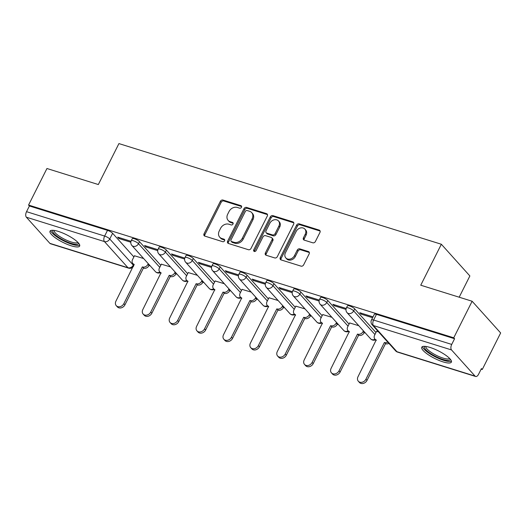 <?xml version="1.0" encoding="UTF-8"?>
<svg xmlns="http://www.w3.org/2000/svg" width="527" height="527" viewBox="0 0 527 527"><rect width="100%" height="100%" fill="white"/><g stroke="black" fill="none" stroke-linecap="round" stroke-linejoin="round"><path stroke-width="0.79" d="M241.491 207.295A1.462 1.186 -42 0 0 240.944 205.662L222.961 200.049A2.088 1.693 -42 0 0 220.365 201.321L204.041 233.777A2.088 1.693 -42 0 0 204.186 235.701A2.088 1.693 -42 0 0 204.825 236.103L222.809 241.722A1.462 1.186 -42 0 0 224.08 239.199L221.748 238.467A6.673 5.415 -42 0 1 219.693 237.163A6.673 5.415 -42 0 1 219.239 231.01L220.596 228.303A6.673 5.415 -42 0 1 228.916 224.225L231.241 224.95A1.462 1.186 -42 0 0 232.512 222.427L230.187 221.702A6.673 5.415 -42 0 1 228.125 220.398A6.673 5.415 -42 0 1 227.671 214.245L229.028 211.538A6.673 5.415 -42 0 1 237.348 207.46L239.673 208.185A1.462 1.186 -42 0 0 241.491 207.295M58.352 231.412A16.581 4.203 -153.3 0 0 50.032 231.169A16.581 4.203 -153.3 0 0 56.112 238.369A16.581 4.203 -153.3 0 0 71.329 245.826A16.581 4.203 -153.3 0 0 79.649 246.069A16.581 4.203 -153.3 0 0 73.569 238.869A16.581 4.203 -153.3 0 0 58.352 231.412M430.085 347.464A16.581 4.203 -153.3 0 0 421.758 347.227A16.581 4.203 -153.3 0 0 427.845 354.421A16.581 4.203 -153.3 0 0 443.055 361.884A16.581 4.203 -153.3 0 0 451.382 362.121A16.581 4.203 -153.3 0 0 445.295 354.928A16.581 4.203 -153.3 0 0 430.085 347.464M312.781 242.795A2.088 1.693 -42 0 0 315.383 241.524L319.961 232.42A2.088 1.693 -42 0 0 319.817 230.497A2.088 1.693 -42 0 0 319.171 230.088L299.204 223.85A2.088 1.693 -42 0 0 296.602 225.128L280.285 257.578A2.088 1.693 -42 0 0 280.423 259.501A2.088 1.693 -42 0 0 281.069 259.91L301.042 266.142A2.088 1.693 -42 0 0 303.638 264.87L309.171 253.869A2.088 1.693 -42 0 0 309.026 251.946A2.088 1.693 -42 0 0 308.381 251.544L299.837 248.869A2.088 1.693 -42 0 0 297.241 250.147L294.494 255.602A5.58 4.526 -42 0 1 285.818 257.92A5.58 4.526 -42 0 1 285.443 252.776L296.187 231.412A5.58 4.526 -42 0 1 304.863 229.093A5.58 4.526 -42 0 1 305.238 234.238L303.447 237.796A2.088 1.693 -42 0 0 303.592 239.719A2.088 1.693 -42 0 0 304.237 240.128L312.781 242.795M28.563 205.056L46.949 168.508L98.332 184.549L118.931 143.588L441.349 244.251L420.75 285.206L472.126 301.246L453.747 337.8L28.563 205.056L29.4 205.978L26.534 211.676L104.636 236.056A4.249 1.08 26.7 0 1 109.748 238.981L133.285 265.14A4.249 1.08 26.7 0 1 133.654 265.911M267.327 215.984A2.088 1.693 -42 0 0 267.182 214.061A2.088 1.693 -42 0 0 266.543 213.652L246.57 207.421A2.088 1.693 -42 0 0 243.975 208.692L227.651 241.142A2.088 1.693 -42 0 0 227.789 243.072A2.088 1.693 -42 0 0 228.435 243.474L248.408 249.712A2.088 1.693 -42 0 0 251.004 248.434L267.327 215.984M272.887 215.635L292.86 221.867A2.088 1.693 -42 0 1 293.499 222.275A2.088 1.693 -42 0 1 293.644 224.199L277.321 256.656A2.088 1.693 -42 0 1 274.725 257.927L266.175 255.259A2.088 1.693 -42 0 1 265.529 254.851A2.088 1.693 -42 0 1 265.391 252.927L272.011 239.765A2.088 1.693 -42 0 0 271.866 237.842A2.088 1.693 -42 0 0 271.227 237.433L265.555 235.668A2.088 1.693 -42 0 0 262.953 236.939L256.063 250.641A1.462 1.186 -42 0 1 253.698 249.903L270.292 216.913A2.088 1.693 -42 0 1 272.887 215.635L273.717 216.557L293.691 222.796L292.86 221.867M472.126 301.246L500.65 332.952L482.264 369.499L481.144 369.15M149.029 265.463L150.195 265.832M175.926 273.862L177.092 274.224M202.823 282.261L203.995 282.624M229.719 290.654L230.892 291.023M256.616 299.053L257.789 299.415M283.513 307.452L284.685 307.814M310.41 315.851L311.582 316.213M337.313 324.243L338.479 324.612M364.21 332.642L365.376 333.005M459.182 297.208L469.873 275.95L441.349 244.251M453.747 337.8L454.577 338.723L451.711 344.421A4.249 2.24 107.3 0 0 451.527 349.941L475.064 376.1A4.249 2.24 107.3 0 0 475.644 376.482A4.249 2.24 107.3 0 0 478.569 374.269L481.434 368.577L482.264 369.499M29.4 205.978L107.501 230.365A4.249 1.08 26.7 0 1 112.613 233.29L133.884 256.932M49.881 243.355L127.989 267.736A4.249 2.24 107.3 0 0 128.568 268.124L50.467 243.737A4.249 2.24 -72.7 0 1 49.881 243.355L26.35 217.196A4.249 2.24 -72.7 0 1 26.534 211.676M157.909 249.693L144.582 245.529L145.827 246.919L146.262 246.056M170.524 266.925L161.361 264.179M184.806 258.092L171.479 253.928L172.724 255.312L173.159 254.455M197.421 275.325L188.258 272.578M211.702 266.484L198.376 262.327L199.621 263.711L200.056 262.848M224.318 283.717L215.154 280.977M238.599 274.883L225.273 270.72L226.518 272.11L226.953 271.247M251.214 292.116L242.051 289.369M265.496 283.282L252.169 279.119L253.415 280.509L253.849 279.646M278.111 300.515L268.948 297.768M292.393 291.681L279.066 287.518L280.311 288.901L280.746 288.045M305.008 308.914L295.845 306.167M319.29 300.074L305.963 295.917L307.208 297.3L307.643 296.438M331.905 317.307L322.741 314.566M346.186 308.473L332.86 304.31L334.105 305.7L334.54 304.837M358.801 325.706L349.638 322.959M373.037 316.859L359.757 312.709L361.002 314.099L361.436 313.236M378.538 331.865L376.535 331.358M354.684 308.868L353.67 310.89A4.249 1.08 26.7 0 0 349.605 308.341A4.249 1.08 26.7 0 0 346.423 307.9L347.438 305.877A4.249 1.08 -153.3 0 1 350.62 306.325A4.249 1.08 -153.3 0 1 354.684 308.868L375.955 332.511M327.787 300.469L326.773 302.491A4.249 1.08 26.7 0 0 322.708 299.949A4.249 1.08 26.7 0 0 319.527 299.501L320.541 297.485A4.249 1.08 -153.3 0 1 323.723 297.926A4.249 1.08 -153.3 0 1 327.787 300.469L349.058 324.112M300.891 292.07L299.876 294.092A4.249 1.08 26.7 0 0 295.812 291.55A4.249 1.08 26.7 0 0 292.63 291.108L293.644 289.086A4.249 1.08 -153.3 0 1 296.826 289.527A4.249 1.08 -153.3 0 1 300.891 292.07L322.162 315.713M273.994 283.678L272.979 285.693A4.249 1.08 26.7 0 0 268.915 283.151A4.249 1.08 26.7 0 0 265.733 282.709L266.748 280.687A4.249 1.08 -153.3 0 1 269.929 281.135A4.249 1.08 -153.3 0 1 273.994 283.678L295.265 307.313M247.097 275.278L246.083 277.301A4.249 1.08 26.7 0 0 242.018 274.758A4.249 1.08 26.7 0 0 238.836 274.31L239.851 272.288A4.249 1.08 -153.3 0 1 243.033 272.736A4.249 1.08 -153.3 0 1 247.097 275.278L268.368 298.921M220.2 266.879L219.186 268.902A4.249 1.08 26.7 0 0 215.121 266.359A4.249 1.08 26.7 0 0 211.94 265.911L212.954 263.895A4.249 1.08 -153.3 0 1 216.136 264.337A4.249 1.08 -153.3 0 1 220.2 266.879L241.471 290.522M193.304 258.48L192.289 260.503A4.249 1.08 26.7 0 0 188.225 257.96A4.249 1.08 26.7 0 0 185.043 257.519L186.057 255.496A4.249 1.08 -153.3 0 1 189.239 255.938A4.249 1.08 -153.3 0 1 193.304 258.48L214.575 282.123M166.407 250.088L165.392 252.104A4.249 1.08 26.7 0 0 161.328 249.561A4.249 1.08 26.7 0 0 158.146 249.119L159.161 247.097A4.249 1.08 -153.3 0 1 162.342 247.545A4.249 1.08 -153.3 0 1 166.407 250.088L187.678 273.724M139.51 241.689L138.496 243.711A4.249 1.08 26.7 0 0 134.431 241.168A4.249 1.08 26.7 0 0 131.249 240.72L132.264 238.705A4.249 1.08 -153.3 0 1 135.446 239.146A4.249 1.08 -153.3 0 1 139.51 241.689L160.781 265.331M131.012 241.294L117.686 237.13L118.931 238.52L119.365 237.657M143.627 258.526L134.464 255.779M118.931 238.52L130.815 242.229M454.577 338.723L376.469 314.342A4.249 1.08 -153.3 0 0 374.335 314.276L371.476 319.975A4.249 1.08 26.7 0 1 373.61 320.034L451.711 344.421M145.827 246.919L157.711 250.628M172.724 255.312L184.608 259.027M199.621 263.711L211.505 267.42M226.518 272.11L238.402 275.819M253.415 280.509L265.298 284.218M280.311 288.901L292.195 292.617M307.208 297.3L319.092 301.009M334.105 305.7L345.989 309.408M361.002 314.099L372.609 317.722M228.125 220.398L228.955 221.32A6.673 5.415 -42 0 0 231.017 222.625L230.187 221.702M233.217 223.316L231.017 222.625M219.693 237.163L220.523 238.092A6.673 5.415 -42 0 0 222.585 239.396L221.748 238.467M224.785 240.081L222.585 239.396M241.649 206.544L223.797 200.971A2.088 1.693 -42 0 0 221.195 202.249L204.871 234.699A2.088 1.693 -42 0 0 204.707 236.063M267.492 214.621A2.088 1.693 -42 0 0 267.373 214.581L247.4 208.343A2.088 1.693 -42 0 0 244.805 209.621L228.481 242.071A2.088 1.693 -42 0 0 228.316 243.434M247.163 210.523A1.462 1.186 -42 0 0 245.345 211.419L231.017 239.904A1.462 1.186 -42 0 0 231.57 241.531L234.021 242.301A6.673 5.415 -42 0 0 242.341 238.224L252.13 218.751A6.673 5.415 -42 0 0 251.675 212.592A6.673 5.415 -42 0 0 249.62 211.287L247.163 210.523M231.116 241.247L231.946 242.17A1.462 1.186 -42 0 0 232.4 242.46L231.57 241.531M251.675 212.592L252.512 213.521A6.673 5.415 -42 0 1 252.96 219.673L243.171 239.146A6.673 5.415 -42 0 1 234.851 243.224L232.4 242.46M271.866 237.842L272.703 238.771A2.088 1.693 -42 0 1 272.841 240.694L266.221 253.849A2.088 1.693 -42 0 0 266.056 255.22M273.717 216.557A2.088 1.693 -42 0 0 271.122 217.835L254.528 250.826A1.462 1.186 -42 0 0 254.37 251.563M278.875 226.109A5.58 4.526 -42 0 0 278.5 220.965A5.58 4.526 -42 0 0 269.824 223.283L266.036 230.813A2.088 1.693 -42 0 0 266.181 232.736A2.088 1.693 -42 0 0 266.827 233.145L272.492 234.91A2.088 1.693 -42 0 0 275.094 233.639L278.875 226.109L279.712 227.032A5.58 4.526 -42 0 0 279.33 221.887L278.5 220.965M266.181 232.736L267.011 233.659A2.088 1.693 -42 0 0 267.657 234.067L266.827 233.145M279.712 227.032L275.924 234.561A2.088 1.693 -42 0 1 273.322 235.839L267.657 234.067M304.863 229.093L305.693 230.016A5.58 4.526 -42 0 1 306.075 235.161L304.283 238.724A2.088 1.693 -42 0 0 304.112 240.088M285.818 257.92L286.648 258.843A5.58 4.526 -42 0 0 295.324 256.524L294.494 255.602M309.336 252.505A2.088 1.693 -42 0 0 309.217 252.466L300.667 249.798A2.088 1.693 -42 0 0 298.071 251.069L295.324 256.524M320.126 231.057A2.088 1.693 -42 0 0 320.008 231.01L300.034 224.779A2.088 1.693 -42 0 0 297.439 226.05L281.115 258.5A2.088 1.693 -42 0 0 280.95 259.864M149.332 264.864L148.97 265.588A4.249 3.445 138 0 1 143.673 268.184L142.593 266.985A4.249 3.445 -42 0 0 147.889 264.383L148.252 263.665M134.51 255.681L132.54 259.594A4.249 3.445 -42 0 0 132.83 263.513A4.249 3.445 -42 0 0 134.141 264.343L115.927 301.161A4.888 3.966 -42 0 0 116.256 305.667A4.888 3.966 -42 0 0 123.858 303.638L142.336 266.899M143.416 268.105L124.939 304.837A4.888 3.966 138 0 1 117.343 306.872L116.256 305.667M134.141 264.943A4.249 3.445 138 0 1 133.911 264.719L132.83 263.513M176.229 273.263L175.866 273.987A4.249 3.445 138 0 1 170.57 276.583L169.49 275.377A4.249 3.445 -42 0 0 174.786 272.782L175.148 272.064M161.407 264.08L159.437 267.993A4.249 3.445 -42 0 0 159.727 271.912A4.249 3.445 -42 0 0 161.038 272.742L142.824 309.56A4.888 3.966 -42 0 0 143.153 314.066A4.888 3.966 -42 0 0 150.755 312.037L169.233 275.298M170.313 276.504L151.835 313.236A4.888 3.966 138 0 1 144.24 315.265L143.153 314.066M161.038 273.342A4.249 3.445 138 0 1 160.807 273.111L159.727 271.912M203.126 281.662L202.763 282.38A4.249 3.445 138 0 1 197.467 284.982L196.387 283.776A4.249 3.445 -42 0 0 201.683 281.181L202.045 280.456M188.304 272.472L186.334 276.392A4.249 3.445 -42 0 0 186.624 280.311A4.249 3.445 -42 0 0 187.935 281.141L169.72 317.952A4.888 3.966 -42 0 0 170.05 322.465A4.888 3.966 -42 0 0 177.652 320.429L196.13 283.697M197.21 284.896L178.732 321.635A4.888 3.966 138 0 1 171.137 323.664L170.05 322.465M187.935 281.741A4.249 3.445 138 0 1 187.704 281.51L186.624 280.311M78.497 243.059A14.348 3.636 26.7 0 1 78.464 243.415A14.348 3.636 26.7 0 1 64.623 240.734A14.348 3.636 26.7 0 1 52.693 230.885A14.348 3.636 26.7 0 1 53.135 230.299M54.116 230.404A13.287 3.373 -153.3 0 0 54.11 230.431A13.287 3.373 -153.3 0 0 64.571 239.265A13.287 3.373 -153.3 0 0 77.831 242.328M50.77 230.543A16.475 4.176 -153.3 0 0 63.701 240.885A16.475 4.176 -153.3 0 0 79.715 245.101M450.229 359.111A14.348 3.636 26.7 0 1 450.196 359.473A14.348 3.636 26.7 0 1 436.349 356.792A14.348 3.636 26.7 0 1 424.426 346.937A14.348 3.636 26.7 0 1 424.867 346.358M425.849 346.463A13.287 3.373 -153.3 0 0 425.842 346.483A13.287 3.373 -153.3 0 0 436.303 355.323A13.287 3.373 -153.3 0 0 449.557 358.386M422.496 346.601A16.475 4.176 -153.3 0 0 435.434 356.937A16.475 4.176 -153.3 0 0 451.448 361.16M230.022 290.061L229.66 290.779A4.249 3.445 138 0 1 224.364 293.374L223.283 292.175A4.249 3.445 -42 0 0 228.58 289.58L228.942 288.855M215.2 280.871L213.237 284.784A4.249 3.445 -42 0 0 213.521 288.704A4.249 3.445 -42 0 0 214.838 289.54L196.617 326.351A4.888 3.966 -42 0 0 196.946 330.857A4.888 3.966 -42 0 0 204.548 328.828L223.026 292.096M224.107 293.295L205.629 330.027A4.888 3.966 138 0 1 198.033 332.063L196.946 330.857M214.832 290.133A4.249 3.445 138 0 1 214.601 289.909L213.521 288.704M256.919 298.453L256.557 299.178A4.249 3.445 138 0 1 251.26 301.773L250.18 300.574A4.249 3.445 -42 0 0 255.476 297.972L255.839 297.254M242.097 289.27L240.134 293.183A4.249 3.445 -42 0 0 240.417 297.103A4.249 3.445 -42 0 0 241.735 297.933L223.514 334.75A4.888 3.966 -42 0 0 223.843 339.256A4.888 3.966 -42 0 0 231.445 337.227L249.923 300.489M251.004 301.694L232.526 338.426A4.888 3.966 138 0 1 224.93 340.462L223.843 339.256M241.728 298.532A4.249 3.445 138 0 1 241.498 298.308L240.417 297.103M283.816 306.852L283.454 307.577A4.249 3.445 138 0 1 278.157 310.172L277.077 308.967A4.249 3.445 -42 0 0 282.373 306.371L282.735 305.653M268.994 297.669L267.031 301.582A4.249 3.445 -42 0 0 267.314 305.502A4.249 3.445 -42 0 0 268.632 306.332L250.411 343.149A4.888 3.966 -42 0 0 250.74 347.655A4.888 3.966 -42 0 0 258.342 345.626L276.82 308.888M277.9 310.093L259.422 346.825A4.888 3.966 138 0 1 251.827 348.854L250.74 347.655M268.625 306.931A4.249 3.445 138 0 1 268.395 306.701L267.314 305.502M310.713 315.251L310.35 315.969A4.249 3.445 138 0 1 305.054 318.572L303.974 317.366A4.249 3.445 -42 0 0 309.27 314.771L309.632 314.046M295.891 306.062L293.928 309.981A4.249 3.445 -42 0 0 294.211 313.901A4.249 3.445 -42 0 0 295.528 314.731L277.307 351.542A4.888 3.966 -42 0 0 277.643 356.054A4.888 3.966 -42 0 0 285.239 354.019L303.717 317.287M304.797 318.486L286.319 355.224A4.888 3.966 138 0 1 278.724 357.253L277.643 356.054M295.522 315.33A4.249 3.445 138 0 1 295.291 315.1L294.211 313.901M337.609 323.65L337.247 324.368A4.249 3.445 138 0 1 331.951 326.964L330.87 325.765A4.249 3.445 -42 0 0 336.167 323.17L336.529 322.445M322.787 314.461L320.824 318.374A4.249 3.445 -42 0 0 321.108 322.293A4.249 3.445 -42 0 0 322.425 323.123L304.204 359.941A4.888 3.966 -42 0 0 304.54 364.447A4.888 3.966 -42 0 0 312.136 362.418L330.613 325.686M331.694 326.885L313.216 363.617A4.888 3.966 138 0 1 305.62 365.652L304.54 364.447M322.419 323.723A4.249 3.445 138 0 1 322.188 323.499L321.108 322.293M364.506 332.043L364.144 332.768A4.249 3.445 138 0 1 358.847 335.363L357.767 334.164A4.249 3.445 -42 0 0 363.063 331.562L363.426 330.844M349.684 322.86L347.721 326.773A4.249 3.445 -42 0 0 348.004 330.692A4.249 3.445 -42 0 0 349.322 331.523L331.101 368.34A4.888 3.966 -42 0 0 331.437 372.846A4.888 3.966 -42 0 0 339.032 370.817L357.51 334.078M358.591 335.284L340.113 372.016A4.888 3.966 138 0 1 332.517 374.051L331.437 372.846M349.315 332.122A4.249 3.445 138 0 1 349.085 331.898L348.004 330.692M388.88 343.367A4.249 3.445 138 0 1 385.744 343.762L384.664 342.557A4.249 3.445 -42 0 0 387.8 342.161M376.581 331.259L374.618 335.172A4.249 3.445 -42 0 0 374.901 339.092A4.249 3.445 -42 0 0 376.219 339.922L357.998 376.739A4.888 3.966 -42 0 0 358.334 381.245A4.888 3.966 -42 0 0 365.929 379.209L384.407 342.478M385.487 343.683L367.009 380.415A4.888 3.966 138 0 1 359.414 382.444L358.334 381.245M376.212 340.521A4.249 3.445 138 0 1 375.982 340.29L374.901 339.092M241.629 206.426L240.944 205.662M224.765 239.956L224.08 239.199M233.197 223.191L232.512 222.427M451.527 349.941L373.426 325.554L396.956 351.713L475.064 376.1M112.613 233.29L109.748 238.981A4.249 3.445 -42 0 1 104.451 241.583L26.35 217.196M133.647 264.422L133.285 265.14A4.249 3.445 -42 0 1 127.989 267.736L104.451 241.583A4.249 2.24 -72.7 0 1 104.636 236.056L107.501 230.365M346.423 307.9A4.249 4.249 0 0 0 347.062 312.656A4.249 3.445 138 0 0 348.373 313.486A4.249 3.445 138 0 0 353.67 310.89L374.941 334.526M319.527 299.501A4.249 4.249 0 0 0 320.166 304.257A4.249 3.445 138 0 0 321.477 305.087A4.249 3.445 138 0 0 326.773 302.491L348.044 326.134M292.63 291.108A4.249 4.249 0 0 0 293.269 295.858A4.249 3.445 138 0 0 294.58 296.688A4.249 3.445 138 0 0 299.876 294.092L321.147 317.735M265.733 282.709A4.249 4.249 0 0 0 266.372 287.459A4.249 3.445 138 0 0 267.683 288.295A4.249 3.445 138 0 0 272.979 285.693L294.25 309.336M238.836 274.31A4.249 4.249 0 0 0 239.475 279.066A4.249 3.445 138 0 0 240.786 279.896A4.249 3.445 138 0 0 246.083 277.301L267.354 300.937M211.94 265.911A4.249 4.249 0 0 0 212.579 270.667A4.249 3.445 138 0 0 213.89 271.497A4.249 3.445 138 0 0 219.186 268.902L240.457 292.544M185.043 257.519A4.249 4.249 0 0 0 185.682 262.268A4.249 3.445 138 0 0 186.993 263.098A4.249 3.445 138 0 0 192.289 260.503L213.56 284.145M158.146 249.119A4.249 4.249 0 0 0 158.785 253.876A4.249 3.445 138 0 0 160.096 254.706A4.249 3.445 138 0 0 165.392 252.104L186.663 275.746M131.249 240.72A4.249 4.249 0 0 0 131.888 245.477A4.249 3.445 138 0 0 133.199 246.307A4.249 3.445 138 0 0 138.496 243.711L159.767 267.347M159.865 272.07A4.249 3.445 138 0 1 156.73 272.466A4.249 3.445 -42 0 1 155.419 271.636A4.249 4.249 0 0 0 160.379 272.637M186.762 280.463A4.249 3.445 138 0 1 183.627 280.858A4.249 3.445 -42 0 1 182.316 280.028A4.249 4.249 0 0 0 187.276 281.036M213.659 288.862A4.249 3.445 138 0 1 210.523 289.257A4.249 3.445 -42 0 1 209.212 288.427A4.249 4.249 0 0 0 214.173 289.435M240.556 297.261A4.249 3.445 138 0 1 237.42 297.656A4.249 3.445 -42 0 1 236.109 296.826A4.249 4.249 0 0 0 241.076 297.834M267.459 305.66A4.249 3.445 138 0 1 264.317 306.055A4.249 3.445 -42 0 1 263.006 305.219A4.249 4.249 0 0 0 267.973 306.227M294.356 314.052A4.249 3.445 138 0 1 291.214 314.448A4.249 3.445 -42 0 1 289.903 313.618A4.249 4.249 0 0 0 294.87 314.626M321.253 322.452A4.249 3.445 138 0 1 318.11 322.847A4.249 3.445 -42 0 1 316.799 322.017A4.249 4.249 0 0 0 321.766 323.025M348.149 330.851A4.249 3.445 138 0 1 345.007 331.246A4.249 3.445 -42 0 1 343.696 330.416A4.249 4.249 0 0 0 348.663 331.424M375.046 339.25A4.249 3.445 138 0 1 371.91 339.638A4.249 3.445 -42 0 1 370.593 338.808A4.249 4.249 0 0 0 375.56 339.816M376.469 314.342L373.61 320.034A4.249 2.24 -72.7 0 0 373.426 325.554A4.249 3.445 138 0 1 372.108 324.724L395.645 350.883A4.249 4.249 0 0 0 397.536 352.095L475.644 376.482M397.536 352.095A4.249 2.24 107.3 0 1 396.956 351.713A4.249 3.445 138 0 1 395.645 350.883M204.871 234.699L204.041 233.777M221.195 202.249L220.365 201.321M223.797 200.971L222.961 200.049M228.481 242.071L227.651 241.142M244.805 209.621L243.975 208.692M247.4 208.343L246.57 207.421M267.373 214.581L266.543 213.652M234.851 243.224L234.021 242.301M243.171 239.146L242.341 238.224M252.96 219.673L252.13 218.751M266.221 253.849L265.391 252.927M272.841 240.694L272.011 239.765M254.528 250.826L253.698 249.903M271.122 217.835L270.292 216.913M273.322 235.839L272.492 234.91M275.924 234.561L275.094 233.639M304.283 238.724L303.447 237.796M306.075 235.161L305.238 234.238M298.071 251.069L297.241 250.147M300.667 249.798L299.837 248.869M309.217 252.466L308.381 251.544M281.115 258.5L280.285 257.578M297.439 226.05L296.602 225.128M300.034 224.779L299.204 223.85M320.008 231.01L319.171 230.088M143.673 268.184L142.593 266.985M148.97 265.588L147.889 264.383M124.939 304.837L123.858 303.638M170.57 276.583L169.49 275.377M175.866 273.987L174.786 272.782M151.835 313.236L150.755 312.037M197.467 284.982L196.387 283.776M202.763 282.38L201.683 281.181M178.732 321.635L177.652 320.429M224.364 293.374L223.283 292.175M229.66 290.779L228.58 289.58M205.629 330.027L204.548 328.828M251.26 301.773L250.18 300.574M256.557 299.178L255.476 297.972M232.526 338.426L231.445 337.227M278.157 310.172L277.077 308.967M283.454 307.577L282.373 306.371M259.422 346.825L258.342 345.626M305.054 318.572L303.974 317.366M310.35 315.969L309.27 314.771M286.319 355.224L285.239 354.019M331.951 326.964L330.87 325.765M337.247 324.368L336.167 323.17M313.216 363.617L312.136 362.418M358.847 335.363L357.767 334.164M364.144 332.768L363.063 331.562M340.113 372.016L339.032 370.817M385.744 343.762L384.664 342.557M367.009 380.415L365.929 379.209M155.419 271.636L131.888 245.477M182.316 280.028L158.785 253.876M209.212 288.427L185.682 262.268M236.109 296.826L212.579 270.667M263.006 305.219L239.475 279.066M289.903 313.618L266.372 287.459M316.799 322.017L293.269 295.858M343.696 330.416L320.166 304.257M370.593 338.808L347.062 312.656M371.476 319.975A4.249 4.249 0 0 0 372.108 324.724M128.568 268.124A4.249 4.249 0 0 0 133.509 266.207"/></g></svg>
